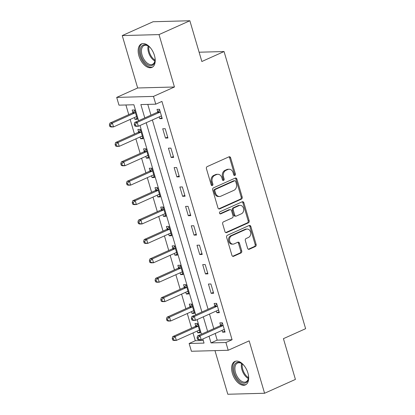 <?xml version="1.0" encoding="UTF-8"?>
<svg xmlns="http://www.w3.org/2000/svg" width="415" height="415" viewBox="0 0 415 415"><rect width="100%" height="100%" fill="white"/><g stroke="black" fill="none" stroke-linecap="round" stroke-linejoin="round"><path stroke-width="0.62" d="M234.869 175.446A1.131 0.903 88.5 0 0 235.404 173.999L230.636 157.809A1.619 1.292 88.5 0 0 229.381 156.73A1.619 1.292 88.5 0 0 228.976 156.829L207.184 166.612A1.619 1.292 88.5 0 0 206.426 168.677L211.188 184.872A1.131 0.903 88.5 0 0 212.885 184.11L212.267 182.014A5.177 4.129 88.5 0 1 214.705 175.4L216.521 174.58A5.177 4.129 88.5 0 1 217.818 174.284A5.177 4.129 88.5 0 1 221.833 177.719L222.45 179.814A1.131 0.903 88.5 0 0 224.142 179.057L223.524 176.961A5.177 4.129 88.5 0 1 225.962 170.342L227.778 169.528A5.177 4.129 88.5 0 1 229.075 169.227A5.177 4.129 88.5 0 1 233.09 172.666L233.707 174.762A1.131 0.903 88.5 0 0 234.869 175.446M234.081 175.338A1.131 0.903 88.5 0 0 234.408 174.025L229.64 157.835A1.619 1.292 88.5 0 0 228.883 156.87M211.567 185.448A1.131 0.903 88.5 0 0 211.889 184.136L211.271 182.04L212.267 182.014M222.824 180.395A1.131 0.903 88.5 0 0 223.151 179.083L222.533 176.987L223.524 176.961M247.895 372.976A12.86 7.361 -114.2 0 0 234.869 361.449A12.86 7.361 -114.2 0 0 232.384 373.391A12.86 7.361 -114.2 0 0 245.405 384.913A12.86 7.361 -114.2 0 0 247.895 372.976M154.442 55.454A12.86 7.361 -114.2 0 0 141.422 43.928A12.86 7.361 -114.2 0 0 138.932 55.869A12.86 7.361 -114.2 0 0 151.957 67.391A12.86 7.361 -114.2 0 0 154.442 55.454M247.599 248.279A1.619 1.292 88.5 0 0 248.855 249.353A1.619 1.292 88.5 0 0 249.259 249.259L255.375 246.515A1.619 1.292 88.5 0 0 256.133 244.451L250.842 226.466A1.619 1.292 88.5 0 0 249.586 225.392A1.619 1.292 88.5 0 0 249.182 225.485L227.394 235.269A1.619 1.292 88.5 0 0 226.632 237.339L231.923 255.318A1.619 1.292 88.5 0 0 233.178 256.392A1.619 1.292 88.5 0 0 233.583 256.299L240.97 252.984A1.619 1.292 88.5 0 0 241.732 250.919L239.465 243.221A1.619 1.292 88.5 0 0 238.21 242.147A1.619 1.292 88.5 0 0 237.805 242.241L234.143 243.885A4.326 3.455 88.5 0 1 233.059 244.134A4.326 3.455 88.5 0 1 229.557 240.591A4.326 3.455 88.5 0 1 231.741 235.73L246.09 229.288A4.326 3.455 88.5 0 1 247.174 229.038A4.326 3.455 88.5 0 1 250.676 232.582A4.326 3.455 88.5 0 1 248.486 237.442L246.1 238.516A1.619 1.292 88.5 0 0 245.338 240.586L247.599 248.279M215.198 333.458L217.164 340.139L232.078 339.74L225.91 342.51L228.198 350.27L191.414 351.261L189.131 343.495L204.04 343.096L202.836 339.008M189.857 20.75L159.023 34.595L122.243 35.581L153.073 21.741L189.857 20.75L201.851 61.508L224.053 51.538L305.622 328.69L283.424 338.661L295.418 379.419L264.583 393.259L249.161 340.86L228.198 350.27M122.243 35.581L137.666 87.985L174.445 86.994L159.023 34.595M174.445 86.994L153.483 96.41L155.765 104.175L140.856 104.575L144.783 117.927M232.078 339.74L161.933 101.405L155.765 104.175M241.421 199.117A1.619 1.292 88.5 0 0 242.184 197.052L236.892 179.067A1.619 1.292 88.5 0 0 235.637 177.994A1.619 1.292 88.5 0 0 235.232 178.087L213.445 187.871A1.619 1.292 88.5 0 0 212.682 189.94L217.974 207.92A1.619 1.292 88.5 0 0 219.229 208.994A1.619 1.292 88.5 0 0 219.634 208.901L241.421 199.117L240.43 199.143A1.619 1.292 88.5 0 0 241.193 197.078L235.896 179.093A1.619 1.292 88.5 0 0 235.139 178.128M243.87 202.764L249.161 220.749A1.619 1.292 88.5 0 1 248.398 222.819L226.611 232.602A1.619 1.292 88.5 0 1 226.201 232.696A1.619 1.292 88.5 0 1 224.951 231.622L222.684 223.924A1.619 1.292 88.5 0 1 223.446 221.859L232.281 217.891A1.619 1.292 88.5 0 0 233.043 215.821L231.544 210.716A1.619 1.292 88.5 0 0 230.289 209.642A1.619 1.292 88.5 0 0 229.884 209.736L220.681 213.865A1.131 0.903 88.5 0 1 220.054 211.733L242.21 201.783A1.619 1.292 88.5 0 1 242.614 201.69A1.619 1.292 88.5 0 1 243.87 202.764L242.874 202.795L248.165 220.775L249.161 220.749M214.965 350.628L227.804 394.25L264.583 393.259M147.782 104.388L150.951 115.157M152.367 119.966L208.071 309.242M209.487 314.051L213.782 328.649M159.225 116.89L159.749 118.68L162.239 118.612L159.495 109.295L157.01 109.363L157.752 111.889M162.722 128.769L165.466 138.086L167.951 138.019L165.206 128.702L162.722 128.769M168.433 148.181L171.177 157.498L173.662 157.43L170.918 148.114L168.433 148.181M174.144 167.587L176.889 176.904L179.373 176.837L176.629 167.52L174.144 167.587M179.861 186.994L182.6 196.311L185.085 196.243L182.346 186.932L179.861 186.994M185.572 206.405L188.311 215.722L190.796 215.655L188.057 206.338L185.572 206.405M191.284 225.812L194.023 235.129L196.508 235.061L193.769 225.744L191.284 225.812M196.995 245.224L199.74 254.535L202.224 254.468L199.48 245.156L196.995 245.224M202.707 264.63L205.451 273.947L207.936 273.879L205.192 264.562L202.707 264.63M208.418 284.036L211.162 293.353L213.647 293.286L210.903 283.969L208.418 284.036M216.345 310.97L216.874 312.76L219.359 312.697L216.62 303.381L214.13 303.448L214.877 305.974M222.061 330.382L222.585 332.171L225.07 332.104L222.331 322.787L219.846 322.854L220.588 325.381M125.911 104.979L128.754 114.633M130.165 119.442L134.465 134.045M135.881 138.854L140.177 153.451M141.593 158.26L145.888 172.863M147.304 177.667L151.6 192.27M153.016 197.078L157.311 211.676M158.727 216.485L163.028 231.088M164.439 235.896L168.739 250.494M170.15 255.303L174.45 269.9M175.867 274.709L180.162 289.312M181.578 294.121L185.873 308.719M187.29 313.527L191.585 328.13M193.001 332.934L195.294 340.731L203.283 340.513M134.372 117.554L134.896 119.349L137.386 119.281L134.642 109.965L132.157 110.032L132.899 112.558M140.083 136.966L140.612 138.755L143.097 138.688L140.353 129.371L137.868 129.439L138.61 131.965M145.795 156.372L146.324 158.162L148.809 158.094L146.064 148.783L143.58 148.845L144.327 151.371M151.506 175.784L152.035 177.573L154.52 177.506L151.776 168.189L149.291 168.257L150.038 170.783M157.218 195.19L157.747 196.98L160.232 196.912L157.493 187.596L155.008 187.663L155.75 190.189M162.934 214.597L163.458 216.386L165.943 216.324L163.204 207.007L160.719 207.075L161.461 209.601M168.646 234.008L169.17 235.798L171.654 235.73L168.915 226.414L166.431 226.481L167.172 229.007M174.357 253.415L174.881 255.204L177.371 255.137L174.627 245.82L172.142 245.888L172.884 248.414M180.069 272.821L180.598 274.616L183.082 274.548L180.338 265.232L177.853 265.299L178.595 267.825M185.78 292.233L186.309 294.022L188.794 293.955L186.05 284.638L183.565 284.706L184.312 287.232M191.491 311.639L192.021 313.429L194.505 313.361L191.761 304.05L189.276 304.112L190.023 306.638M197.203 331.051L197.732 332.84L200.217 332.773L197.478 323.456L194.993 323.524L195.735 326.05M224.053 51.538L199.117 52.212M195.294 340.731L189.131 343.495M138.589 120.708L133.895 104.762L118.981 105.161L116.698 97.401L153.483 96.41M137.666 87.985L116.698 97.401M209.036 336.228L211.002 342.909L225.91 342.51M146.199 122.736L201.908 312.013M203.319 316.821L207.619 331.419M201.42 334.2L197.125 319.602M195.709 314.793L140.005 125.517M217.164 340.139L211.002 342.909M134.896 119.349L137.111 118.353M140.612 138.755L142.822 137.759M146.324 158.162L148.534 157.171M152.035 177.573L154.245 176.577M157.747 196.98L159.962 195.989M163.458 216.386L165.673 215.395M169.17 235.798L171.385 234.802M174.881 255.204L177.096 254.213M180.598 274.616L182.808 273.62M186.309 294.022L188.519 293.026M192.021 313.429L194.23 312.438M197.732 332.84L199.947 331.844M159.749 118.68L161.964 117.684M165.466 138.086L167.676 137.095M171.177 157.498L173.387 156.502M176.889 176.904L179.098 175.908M182.6 196.311L184.815 195.32M188.311 215.722L190.526 214.726M194.023 235.129L196.238 234.133M199.74 254.535L201.949 253.544M205.451 273.947L207.661 272.951M211.162 293.353L213.372 292.362M216.874 312.76L219.084 311.769M222.585 332.171L224.8 331.175M229.075 169.227L228.084 169.253A5.177 4.129 88.5 0 0 226.787 169.553L227.778 169.528M222.533 176.987A5.177 4.129 88.5 0 1 224.972 170.368L226.787 169.553M217.818 174.284L216.822 174.31A5.177 4.129 88.5 0 0 215.53 174.611L216.521 174.58M211.271 182.04A5.177 4.129 88.5 0 1 213.715 175.426L215.53 174.611M218.731 208.885L240.43 199.143M235.689 181.505A1.131 0.903 88.5 0 0 234.532 180.821L215.401 189.406A1.131 0.903 88.5 0 0 214.871 190.853L215.52 193.063A5.177 4.129 88.5 0 0 219.535 196.503A5.177 4.129 88.5 0 0 220.827 196.202L233.904 190.329A5.177 4.129 88.5 0 0 236.343 183.715L235.689 181.505M234.812 180.753L233.821 180.779A1.131 0.903 88.5 0 0 233.536 180.847L234.532 180.821M219.535 196.503L218.539 196.528A5.177 4.129 88.5 0 1 214.524 193.089L213.875 190.879A1.131 0.903 88.5 0 1 214.41 189.432L233.536 180.847M225.708 232.587L247.402 222.845A1.619 1.292 88.5 0 0 248.165 220.775M230.289 209.642L229.293 209.668A1.619 1.292 88.5 0 0 228.888 209.762L219.934 213.782M241.452 213.772A4.326 3.455 88.5 0 0 243.641 208.911A4.326 3.455 88.5 0 0 240.135 205.368A4.326 3.455 88.5 0 0 239.056 205.617L233.998 207.889A1.619 1.292 88.5 0 0 233.235 209.954L234.74 215.058A1.619 1.292 88.5 0 0 235.995 216.132A1.619 1.292 88.5 0 0 236.4 216.039L241.452 213.772M240.135 205.368L239.144 205.394A4.326 3.455 88.5 0 0 238.06 205.643L239.056 205.617M235.995 216.132L234.999 216.163A1.619 1.292 88.5 0 1 233.744 215.089L232.244 209.98A1.619 1.292 88.5 0 1 233.007 207.915L238.06 205.643M242.874 202.795A1.619 1.292 88.5 0 0 242.116 201.83M247.174 229.038L246.178 229.064A4.326 3.455 88.5 0 0 245.094 229.319L246.09 229.288M233.059 244.134L232.068 244.16A4.326 3.455 88.5 0 1 228.561 240.617A4.326 3.455 88.5 0 1 230.75 235.756L245.094 229.319M232.685 256.283L239.974 253.01A1.619 1.292 88.5 0 0 240.736 250.945L238.469 243.247A1.619 1.292 88.5 0 0 237.712 242.282M248.362 249.244L254.379 246.541A1.619 1.292 88.5 0 0 255.142 244.477L249.851 226.491A1.619 1.292 88.5 0 0 249.088 225.527M135.824 116.906L136.696 116.947M134.782 110.442L132.769 112.704A1.65 1.312 -91.5 0 1 132.338 113.025L109.892 123.105L112.377 123.037L113.523 126.917L135.97 116.838A1.65 1.312 -91.5 0 1 136.379 116.745A1.65 1.312 -91.5 0 1 136.462 116.745L136.639 116.755M135.383 112.491L135.254 112.641A1.65 1.312 -91.5 0 1 134.823 112.958L112.377 123.037L110.374 124.941L109.378 124.967L109.835 126.518L110.831 126.492L110.374 124.941M110.831 126.492L113.523 126.917L111.038 126.985L109.835 126.518M109.378 124.967L109.892 123.105M159.676 112.289L157.192 112.356L134.745 122.435L137.23 122.368L159.676 112.289A1.65 1.312 88.5 0 0 160.107 111.972L160.237 111.822M135.228 124.272L137.23 122.368L138.377 126.248L135.892 126.316L134.688 125.854L135.684 125.823L135.228 124.272L134.232 124.298L134.688 125.854M161.492 116.086L161.316 116.076A1.65 1.312 88.5 0 0 161.233 116.076A1.65 1.312 88.5 0 0 160.823 116.169L138.377 126.248L135.684 125.823M157.192 112.356A1.65 1.312 88.5 0 0 157.622 112.04L159.635 109.773M161.549 116.278L160.678 116.236M134.745 122.435L134.232 124.298M141.536 136.312L142.407 136.359M140.493 129.848L138.48 132.115A1.65 1.312 -91.5 0 1 138.05 132.432L115.603 142.511L118.093 142.444L119.235 146.329L141.681 136.25A1.65 1.312 -91.5 0 1 142.091 136.151A1.65 1.312 -91.5 0 1 142.174 136.151L142.35 136.162M141.095 131.897L140.965 132.048A1.65 1.312 -91.5 0 1 140.535 132.364L118.093 142.444L116.086 144.347L115.09 144.379L115.546 145.93L116.542 145.904L116.086 144.347M116.542 145.904L119.235 146.329L116.75 146.391L115.546 145.93M115.09 144.379L115.603 142.511M147.247 155.724L148.124 155.765M146.204 149.26L144.192 151.522A1.65 1.312 -91.5 0 1 143.766 151.843L121.32 161.923L123.805 161.855L124.946 165.735L147.392 155.656A1.65 1.312 -91.5 0 1 147.802 155.563A1.65 1.312 -91.5 0 1 147.885 155.563L148.067 155.573M146.811 151.309L146.677 151.454A1.65 1.312 -91.5 0 1 146.251 151.776L123.805 161.855L121.797 163.759L120.801 163.785L121.258 165.336L122.254 165.31L121.797 163.759M122.254 165.31L124.946 165.735L122.461 165.803L121.258 165.336M120.801 163.785L121.32 161.923M152.959 175.13L153.835 175.172M151.921 168.666L149.903 170.933A1.65 1.312 -91.5 0 1 149.478 171.25L127.032 181.329L129.516 181.262L130.658 185.142L153.104 175.063A1.65 1.312 -91.5 0 1 153.519 174.969A1.65 1.312 -91.5 0 1 153.597 174.969L153.778 174.98M152.523 170.715L152.388 170.866A1.65 1.312 -91.5 0 1 151.963 171.182L129.516 181.262L127.509 183.165L126.513 183.191L126.974 184.748L127.965 184.716L127.509 183.165M127.965 184.716L130.658 185.142L128.173 185.209L126.974 184.748M126.513 183.191L127.032 181.329M158.67 194.536L159.547 194.583M157.633 188.078L155.615 190.34A1.65 1.312 -91.5 0 1 155.189 190.656L132.743 200.736L135.228 200.668L136.369 204.554L158.815 194.474A1.65 1.312 -91.5 0 1 159.23 194.376A1.65 1.312 -91.5 0 1 159.308 194.381L159.49 194.386M158.234 190.122L158.099 190.272A1.65 1.312 -91.5 0 1 157.674 190.594L135.228 200.668L133.22 202.572L132.229 202.603L132.686 204.154L133.677 204.128L133.22 202.572M133.677 204.128L136.369 204.554L133.884 204.621L132.686 204.154M132.229 202.603L132.743 200.736M154.883 57.234A11.127 6.37 65.8 0 1 154.992 60.668A11.127 6.37 65.8 0 1 146.988 64.387A11.127 6.37 65.8 0 1 140.322 50.137A11.127 6.37 65.8 0 1 148.357 46.049A11.127 6.37 65.8 0 1 148.466 46.127A11.127 6.37 65.8 0 1 150.956 48.493M148.752 46.335A10.302 5.898 -114.2 0 0 144.072 45.541A10.302 5.898 -114.2 0 0 141.733 53.706A10.302 5.898 -114.2 0 0 147.657 63.428A10.302 5.898 -114.2 0 0 152.513 64.341A10.302 5.898 -114.2 0 0 155.028 60.315M142.241 43.658A12.777 7.314 -114.2 0 0 139.575 53.872A12.777 7.314 -114.2 0 0 146.889 65.741A12.777 7.314 -114.2 0 0 152.704 66.96M248.331 374.755A11.127 6.37 65.8 0 1 248.445 378.19A11.127 6.37 65.8 0 1 242.22 382.858A11.127 6.37 65.8 0 1 234.413 372.919A11.127 6.37 65.8 0 1 235.129 363.716A11.127 6.37 65.8 0 1 241.919 363.649A11.127 6.37 65.8 0 1 244.409 366.014M242.199 363.856A10.302 5.898 -114.2 0 0 237.52 363.063A10.302 5.898 -114.2 0 0 235.528 372.629A10.302 5.898 -114.2 0 0 245.965 381.862A10.302 5.898 -114.2 0 0 248.476 377.837M235.694 361.18A12.777 7.314 -114.2 0 0 233.422 372.945A12.777 7.314 -114.2 0 0 246.157 384.482M164.382 213.948L165.258 213.99M163.344 207.484L161.326 209.746A1.65 1.312 -91.5 0 1 160.901 210.068L138.454 220.147L140.939 220.08L142.08 223.96L164.527 213.881A1.65 1.312 -91.5 0 1 164.942 213.787A1.65 1.312 -91.5 0 1 165.02 213.787L165.201 213.798M163.946 209.534L163.811 209.679A1.65 1.312 -91.5 0 1 163.386 210L140.939 220.08L138.932 221.984L137.941 222.009L138.397 223.561L139.388 223.535L138.932 221.984M139.388 223.535L142.08 223.96L139.596 224.027L138.397 223.561M137.941 222.009L138.454 220.147M170.098 233.355L170.97 233.401M169.055 226.891L167.038 229.158A1.65 1.312 -91.5 0 1 166.612 229.474L144.166 239.554L146.651 239.486L147.792 243.366L170.238 233.292A1.65 1.312 -91.5 0 1 170.653 233.194A1.65 1.312 -91.5 0 1 170.736 233.194L170.913 233.204M169.657 228.94L169.528 229.09A1.65 1.312 -91.5 0 1 169.097 229.407L146.651 239.486L144.648 241.39L143.652 241.416L144.109 242.972L145.105 242.946L144.648 241.39M145.105 242.946L147.792 243.366L145.307 243.434L144.109 242.972M143.652 241.416L144.166 239.554M175.81 252.761L176.681 252.808M174.767 246.303L172.754 248.564A1.65 1.312 -91.5 0 1 172.324 248.886L149.877 258.96L152.362 258.893L153.509 262.778L175.955 252.699A1.65 1.312 -91.5 0 1 176.365 252.605A1.65 1.312 -91.5 0 1 176.448 252.605L176.624 252.611M175.369 248.346L175.239 248.497A1.65 1.312 -91.5 0 1 174.808 248.818L152.362 258.893L150.36 260.802L149.364 260.828L149.82 262.379L150.816 262.353L150.36 260.802M150.816 262.353L153.509 262.778L151.024 262.845L149.82 262.379M149.364 260.828L149.877 258.96M181.521 272.173L182.393 272.214M180.478 265.709L178.466 267.971A1.65 1.312 -91.5 0 1 178.035 268.292L155.589 278.372L158.079 278.304L159.22 282.184L181.666 272.105A1.65 1.312 -91.5 0 1 182.076 272.012A1.65 1.312 -91.5 0 1 182.159 272.012L182.335 272.022M181.08 267.758L180.95 267.908A1.65 1.312 -91.5 0 1 180.52 268.225L158.079 278.304L156.071 280.208L155.075 280.234L155.532 281.785L156.528 281.759L156.071 280.208M156.528 281.759L159.22 282.184L156.735 282.252L155.532 281.785M155.075 280.234L155.589 278.372M187.232 291.579L188.109 291.626M186.19 285.115L184.177 287.382A1.65 1.312 -91.5 0 1 183.752 287.699L161.305 297.778L163.79 297.711L164.931 301.591L187.378 291.517A1.65 1.312 -91.5 0 1 187.788 291.418A1.65 1.312 -91.5 0 1 187.871 291.418L188.052 291.429M186.797 287.164L186.662 287.315A1.65 1.312 -91.5 0 1 186.236 287.631L163.79 297.711L161.783 299.614L160.787 299.64L161.243 301.197L162.239 301.171L161.783 299.614M162.239 301.171L164.931 301.591L162.447 301.658L161.243 301.197M160.787 299.64L161.305 297.778M192.944 310.991L193.821 311.032M191.906 304.527L189.888 306.789A1.65 1.312 -91.5 0 1 189.463 307.11L167.017 317.185L169.502 317.122L170.643 321.002L193.089 310.923A1.65 1.312 -91.5 0 1 193.504 310.83A1.65 1.312 -91.5 0 1 193.582 310.83L193.763 310.84M192.508 306.571L192.373 306.721A1.65 1.312 -91.5 0 1 191.948 307.043L169.502 317.122L167.494 319.026L166.498 319.052L166.96 320.603L167.951 320.577L167.494 319.026M167.951 320.577L170.643 321.002L168.158 321.07L166.96 320.603M166.498 319.052L167.017 317.185M216.801 306.374L214.316 306.441L191.87 316.521L194.355 316.453L216.801 306.374A1.65 1.312 88.5 0 0 217.227 306.052L217.361 305.907M192.347 318.357L194.355 316.453L195.496 320.333L193.011 320.401L191.813 319.934L192.804 319.908L192.347 318.357L191.351 318.383L191.813 319.934M218.617 310.171L218.435 310.161A1.65 1.312 88.5 0 0 218.357 310.161A1.65 1.312 88.5 0 0 217.942 310.254L195.496 320.333L192.804 319.908M214.316 306.441A1.65 1.312 88.5 0 0 214.742 306.12L216.76 303.858M218.674 310.363L217.797 310.321M191.87 316.521L191.351 318.383M198.655 330.397L199.532 330.439M197.618 323.933L195.6 326.2A1.65 1.312 -91.5 0 1 195.175 326.517L172.728 336.596L175.213 336.529L176.354 340.409L198.801 330.33A1.65 1.312 -91.5 0 1 199.216 330.236A1.65 1.312 -91.5 0 1 199.293 330.236L199.475 330.247M198.22 325.983L198.085 326.133A1.65 1.312 -91.5 0 1 197.659 326.449L175.213 336.529L173.205 338.433L172.215 338.458L172.671 340.015L173.662 339.984L173.205 338.433M173.662 339.984L176.354 340.409L173.869 340.476L172.671 340.015M172.215 338.458L172.728 336.596M222.513 325.78L220.028 325.848L197.582 335.927L200.066 335.86L222.513 325.78A1.65 1.312 88.5 0 0 222.938 325.464L223.073 325.313M198.059 337.763L200.066 335.86L201.208 339.74L198.723 339.807L197.524 339.346L198.515 339.32L198.059 337.763L197.068 337.789L197.524 339.346M224.328 329.577L224.147 329.567A1.65 1.312 88.5 0 0 224.069 329.567A1.65 1.312 88.5 0 0 223.654 329.666L201.208 339.74L198.515 339.32M220.028 325.848A1.65 1.312 88.5 0 0 220.453 325.531L222.471 323.264M224.385 329.775L223.509 329.728M197.582 335.927L197.068 337.789M234.408 174.025L235.404 173.999M211.889 184.136L212.885 184.11M223.151 179.083L224.142 179.057M224.972 170.368L225.962 170.342M213.715 175.426L214.705 175.4M229.64 157.835L230.636 157.809M218.819 208.927L219.634 208.901M235.896 179.093L236.892 179.067M241.193 197.078L242.184 197.052M214.41 189.432L215.401 189.406M213.875 190.879L214.871 190.853M214.524 193.089L215.52 193.063M247.402 222.845L248.398 222.819M225.796 232.623L226.611 232.602M228.888 209.762L229.884 209.736M220.111 213.881L220.681 213.865M233.007 207.915L233.998 207.889M232.244 209.98L233.235 209.954M233.744 215.089L234.74 215.058M230.75 235.756L231.741 235.73M238.469 243.247L239.465 243.221M240.736 250.945L241.732 250.919M239.974 253.01L240.97 252.984M232.768 256.325L233.583 256.299M249.851 226.491L250.842 226.466M255.142 244.477L256.133 244.451M254.379 246.541L255.375 246.515M248.445 249.285L249.259 249.259M132.769 112.704L135.254 112.641M132.338 113.025L134.823 112.958M160.107 111.972L157.622 112.04M138.48 132.115L140.965 132.048M138.05 132.432L140.535 132.364M144.192 151.522L146.677 151.454M143.766 151.843L146.251 151.776M149.903 170.933L152.388 170.866M149.478 171.25L151.963 171.182M155.615 190.34L158.099 190.272M155.189 190.656L157.674 190.594M154.888 61.041A10.302 5.898 65.8 0 1 154.084 60.543A10.302 5.898 65.8 0 1 148.119 45.961M148.84 46.407A9.965 5.706 -114.2 0 0 154.712 59.993A9.965 5.706 -114.2 0 0 155.034 60.201M248.341 378.558A10.302 5.898 65.8 0 1 241.955 369.744A10.302 5.898 65.8 0 1 241.572 363.478M242.293 363.929A9.965 5.706 -114.2 0 0 242.77 369.464A9.965 5.706 -114.2 0 0 248.486 377.723M161.326 209.746L163.811 209.679M160.901 210.068L163.386 210M167.038 229.158L169.528 229.09M166.612 229.474L169.097 229.407M172.754 248.564L175.239 248.497M172.324 248.886L174.808 248.818M178.466 267.971L180.95 267.908M178.035 268.292L180.52 268.225M184.177 287.382L186.662 287.315M183.752 287.699L186.236 287.631M189.888 306.789L192.373 306.721M189.463 307.11L191.948 307.043M217.227 306.052L214.742 306.12M195.6 326.2L198.085 326.133M195.175 326.517L197.659 326.449M222.938 325.464L220.453 325.531"/></g></svg>

